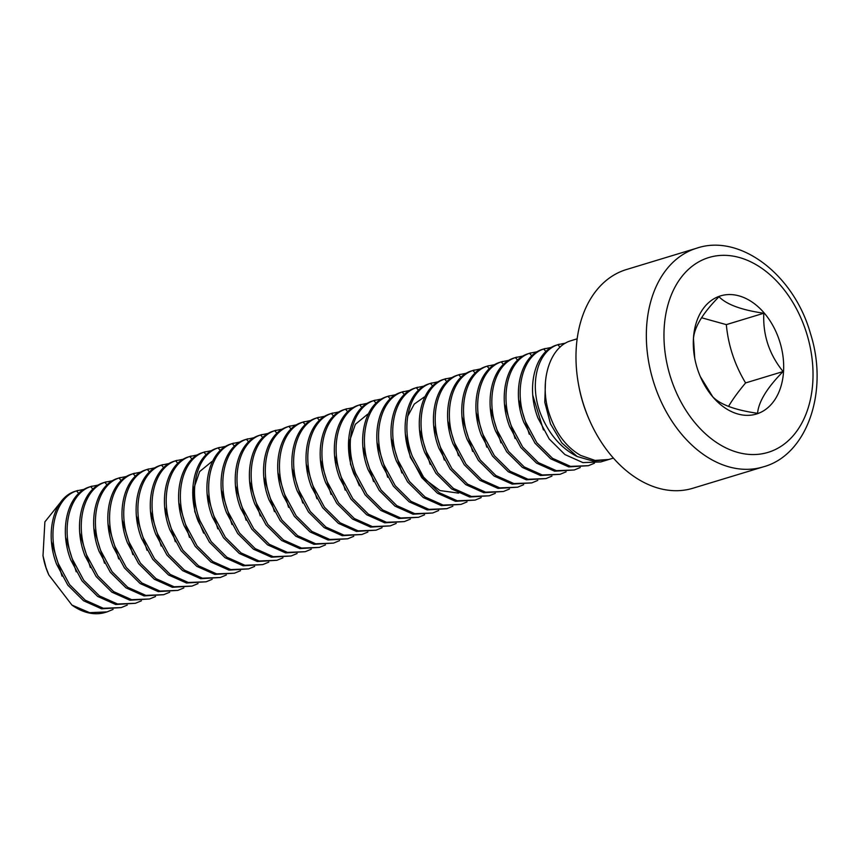 <?xml version="1.0" encoding="UTF-8"?>
<svg xmlns="http://www.w3.org/2000/svg" width="860" height="860" viewBox="0 0 860 860"><rect width="100%" height="100%" fill="white"/><g stroke="black" fill="none" stroke-linecap="round" stroke-linejoin="round"><path stroke-width="1.29" d="M719.111 296.356A61.737 43.344 73.1 0 0 694.611 357.566A61.737 43.344 73.1 0 0 700.567 377.175A61.737 43.344 73.1 0 0 761.38 412.037A61.737 43.344 73.1 0 0 778.429 337.733A61.737 43.344 73.1 0 0 719.111 296.356M696.783 248.174L626.413 269.546A114.294 80.249 73.1 0 0 623.758 270.427A114.294 80.249 73.1 0 0 578.404 383.754A114.294 80.249 73.1 0 0 589.422 420.046A114.294 80.249 73.1 0 0 692.848 488.254L763.207 466.883C806.874 455.273 829.191 391.633 810.421 333.39C793.78 274.297 739.675 233.479 696.783 248.174A114.294 80.249 73.1 0 0 694.117 249.056A114.294 80.249 73.1 0 0 653.804 382.754A114.294 80.249 73.1 0 0 763.207 466.883M578.404 383.754L578.662 385.226A105.361 73.981 73.1 0 0 588.821 418.68L589.422 420.046M694.729 358.19L693.461 338.485C694.504 326.832 703.018 312.9 719.003 296.711C726.474 304.483 741.406 309.998 763.82 313.233C762.777 334.938 769.205 354.374 783.105 371.541C767.12 387.731 758.606 401.663 757.563 413.316C735.149 410.08 720.218 404.565 712.746 396.793L700.287 376.54M701.588 317.759L726.324 324.629C728.269 345.419 734.698 364.855 745.599 382.926C738.267 391.687 732.58 399.502 728.549 406.382M763.82 313.233L726.324 324.629M783.105 371.541L745.599 382.926M577.157 338.797L570.266 340.925C548.841 347.762 538.769 383.678 549.54 414.617C556.076 433.644 566.461 447.254 580.715 455.445L595.077 460.423L608.837 459.476L613.395 458.1M608.762 459.509L592.981 461.067L577.167 456.51C561.806 448.64 550.056 435.45 541.908 416.928C528.556 386.903 536.307 351.6 557.882 344.688L565.643 343.086M608.665 459.541L600.796 461.927L582.929 462.605L564.891 454.542L549.185 438.944L537.994 418.121C525.793 387.065 534.995 351.966 556.108 345.225L559.258 344.237M594.421 463.217L588.412 465.69L570.535 466.367L552.496 458.305L536.801 442.706L525.611 421.884C513.399 390.827 522.611 355.728 543.724 348.988L551.507 347.386M588.412 465.69L568.761 466.905L550.733 458.842L535.027 443.244L523.837 422.421C511.635 391.364 520.837 356.266 541.95 349.525L545.1 348.536M543.423 429.946L532.824 395.406M580.263 467.517L574.254 469.99L556.377 470.667L538.338 462.605L522.644 447.006L511.453 426.184C499.241 395.127 508.443 360.028 529.567 353.288L537.35 351.686M574.254 469.99L554.603 471.205L536.575 463.142L520.88 447.544L509.679 426.721C497.478 395.664 506.68 360.566 527.793 353.825L530.942 352.837M529.265 434.246L518.666 399.706M566.106 471.817L560.096 474.29L542.219 474.967L524.181 466.905L508.486 451.306L497.295 430.484C485.083 399.427 494.296 364.328 515.409 357.588L523.192 355.986M560.096 474.29L540.456 475.505L522.418 467.442L506.723 451.844L495.521 431.021C483.32 399.964 492.522 364.866 513.635 358.136L516.785 357.137M515.108 438.546L504.508 404.006M551.948 476.117L545.939 478.59L528.062 479.267L510.023 471.205L494.328 455.606L483.137 434.784C470.925 403.727 480.138 368.628 501.251 361.888L509.045 360.286M545.939 478.59L526.298 479.805L508.26 471.742L492.565 456.144L481.363 435.321C469.162 404.264 478.364 369.166 499.477 362.436L502.627 361.437M500.95 442.846L490.35 408.306M537.79 480.417L531.781 482.89L513.904 483.567L495.865 475.505L480.17 459.906L468.979 439.084C456.767 408.027 465.98 372.928 487.093 366.199L494.887 364.586M531.781 482.89L512.141 484.105L494.102 476.042L478.407 460.444L467.206 439.621C455.004 408.565 464.206 373.466 485.319 366.736L488.469 365.737M486.792 447.146L476.193 412.606M523.633 484.717L517.623 487.19L499.746 487.867L481.707 479.805L466.012 464.206L454.822 443.384C442.61 412.327 451.822 377.228 472.935 370.499L480.729 368.886M517.623 487.19L497.983 488.405L479.944 480.342L464.25 464.744L453.048 443.921C440.836 412.864 450.06 377.755 471.162 371.036L474.312 370.036M472.635 451.446L462.035 416.906M509.475 489.017L503.465 491.49L485.599 492.178L467.56 484.105L451.855 468.506L440.664 447.684C428.452 416.627 437.665 381.528 458.778 374.799L466.571 373.186M503.465 491.49L483.825 492.715L465.787 484.642L450.092 469.044L438.89 448.221C426.689 417.164 435.891 382.066 457.004 375.336L460.154 374.337M458.477 455.746L447.877 421.206M495.317 493.317L489.308 495.79L471.43 496.467L453.392 488.405L437.697 472.806L426.506 451.984C414.294 420.927 423.507 385.828 444.62 379.099L452.414 377.486M489.308 495.79L469.667 497.015L451.629 488.942L435.934 473.344L424.733 452.521C412.531 421.464 421.733 386.366 442.846 379.636L445.996 378.637M444.319 460.035L433.719 425.506M481.17 497.617L475.15 500.09L457.273 500.778L439.234 492.705L423.539 477.106L412.348 456.284C400.137 425.227 409.349 390.128 430.462 383.399L438.256 381.786M475.15 500.09L455.51 501.315L437.471 493.242L421.776 477.644L410.575 456.821C398.373 425.764 407.575 390.666 428.688 383.936L431.838 382.937M430.161 464.335L419.562 429.817M467.012 501.917L460.992 504.39L443.115 505.078L425.087 497.005L409.381 481.406L398.191 460.584C385.979 429.527 395.191 394.428 416.304 387.699L424.098 386.086M460.992 504.39L441.352 505.615L423.313 497.553L407.618 481.944L396.417 461.121C384.216 430.065 393.418 394.966 414.531 388.236L417.68 387.237M458.595 493.124L439.976 490.565L422.69 477.644L410.327 457.305L405.404 434.117M407.672 416.272L414.284 404.06L424.26 397.03M452.854 506.217L446.834 508.69L428.957 509.378L410.929 501.305L395.224 485.706L384.033 464.884C371.821 433.827 381.034 398.728 402.147 391.999L409.94 390.386M446.834 508.69L427.194 509.915L409.156 501.842L393.461 486.244L382.259 465.421C370.058 434.364 379.26 399.266 400.373 392.536L403.523 391.536M401.846 472.935L391.246 438.417M438.697 510.517L432.677 512.99L414.8 513.678L396.772 505.605L381.066 490.006L369.875 469.184C357.663 438.127 366.876 403.028 387.989 396.299L395.783 394.686M432.677 512.99L413.036 514.215L394.998 506.142L379.303 490.544L368.101 469.721C355.9 438.664 365.102 403.566 386.226 396.836L389.365 395.837M387.688 477.236L377.088 442.717M424.539 514.817L418.519 517.29L400.642 517.978L382.614 509.905L366.919 494.306L355.717 473.484C343.505 442.427 352.718 407.328 373.831 400.599L381.625 398.986M418.519 517.29L398.879 518.515L380.84 510.442L365.145 494.844L353.944 474.021C341.742 442.964 350.944 407.866 372.068 401.136L375.207 400.137M373.53 481.535L362.931 447.017M410.381 519.117L404.361 521.59L386.484 522.278L368.456 514.205L352.761 498.606L341.56 477.784C329.348 446.727 338.56 411.628 359.673 404.899L367.467 403.286M404.361 521.59L384.721 522.815L366.683 514.753L350.988 499.144L339.786 478.321C327.585 447.264 336.787 412.166 357.91 405.436L361.05 404.437M359.373 485.835L350.514 464.303L349.16 442.244L355.363 424.292L367.629 414.23M396.223 523.417L390.204 525.89L372.326 526.578L354.298 518.505L338.603 502.906L327.402 482.084C315.19 451.027 324.403 415.928 345.516 409.199L353.31 407.586M390.204 525.89L370.563 527.115L352.525 519.053L336.83 503.444L325.628 482.621C313.427 451.565 322.629 416.466 343.753 409.736L346.892 408.737M345.215 490.135L334.615 455.617M382.066 527.717L376.046 530.19L358.168 530.878L340.141 522.815L324.446 507.206L313.244 486.384C301.043 455.327 310.245 420.228 331.358 413.499L339.152 411.886M376.046 530.19L356.406 531.415L338.367 523.353L322.672 507.744L311.471 486.921C299.269 455.864 308.471 420.766 329.595 414.036L332.734 413.036M331.057 494.435L320.458 459.917M367.908 532.017L361.888 534.49L344.011 535.178L325.983 527.115L310.288 511.506L299.087 490.684C286.885 459.627 296.087 424.528 317.2 417.799L324.994 416.186M361.888 534.49L342.248 535.715L324.209 527.642L308.514 512.044L297.313 491.221C285.112 460.164 294.313 425.066 315.437 418.336L318.576 417.337M316.899 498.736L306.3 464.228M353.75 536.317L347.73 538.79L329.864 539.478L311.825 531.415L296.13 515.807L284.929 494.984C272.727 463.927 281.929 428.828 303.042 422.099L310.836 420.486M347.73 538.79L328.09 540.015L310.051 531.942L294.356 516.344L283.155 495.521C270.954 464.464 280.156 429.366 301.279 422.636L304.418 421.637M302.741 503.025L292.142 468.528M339.592 540.617L333.572 543.09L315.706 543.778L297.667 535.715L281.973 520.106L270.771 499.284C258.57 468.227 267.772 433.128 288.885 426.399L296.678 424.786M333.572 543.09L313.932 544.315L295.894 536.253L280.199 520.644L268.997 499.821C256.796 468.764 265.998 433.666 287.122 426.936L290.261 425.937M288.584 507.325L277.984 472.828M325.435 544.917L319.415 547.39L301.548 548.078L283.51 540.015L267.815 524.406L256.613 503.584C244.412 472.527 253.614 437.428 274.727 430.699L282.521 429.086M319.415 547.39L299.774 548.615L281.736 540.553L266.041 524.944L254.839 504.121C242.638 473.065 251.84 437.966 272.964 431.236L276.103 430.237M274.426 511.625L263.826 477.128M311.277 549.217L305.257 551.69L287.39 552.378L269.352 544.315L253.657 528.707L242.455 507.884C230.254 476.827 239.456 441.728 260.569 434.999L268.363 433.386M305.257 551.69L285.617 552.916L267.578 544.853L251.883 529.244L240.682 508.421C228.48 477.364 237.682 442.266 258.806 435.536L261.945 434.536M260.268 515.925L249.669 481.428M297.119 553.517L291.099 555.99L273.233 556.678L255.194 548.615L239.499 533.006L228.298 512.184C216.096 481.127 225.298 446.028 246.411 439.299L254.205 437.686M291.099 555.99L271.459 557.216L253.421 549.153L237.725 533.544L226.524 512.721C214.323 481.664 223.525 446.566 244.649 439.836L247.787 438.837M246.11 520.225L235.511 485.728M282.962 557.817L276.942 560.29L259.075 560.978L241.036 552.916L225.341 537.306L214.14 516.484C201.939 485.427 211.141 450.328 232.254 443.599L240.048 441.997M276.942 560.29L257.301 561.515L239.263 553.453L223.568 537.844L212.366 517.021C200.165 485.964 209.367 450.866 230.491 444.136L233.63 443.137M231.953 524.525L221.364 490.028M268.804 562.117L262.784 564.59L244.917 565.278L226.879 557.216L211.184 541.606L199.982 520.784C187.781 489.727 196.983 454.628 218.096 447.899L225.89 446.297M262.784 564.59L243.143 565.816L225.105 557.753L209.41 542.144L198.208 521.321C186.007 490.264 195.209 455.166 216.333 448.436L219.472 447.437M217.795 528.825L207.206 494.328M254.646 566.417L248.626 568.89L230.759 569.578L212.721 561.515L197.026 545.906L185.825 525.084C173.623 494.027 182.825 458.928 203.938 452.199L211.732 450.597M248.626 568.89L228.986 570.115L210.947 562.053L195.252 546.444L184.051 525.621C171.85 494.565 181.051 459.466 202.175 452.736L205.314 451.737M203.637 533.125L194.779 511.592L193.425 489.544L199.627 471.592L211.893 461.53M240.488 570.717L234.468 573.19L216.602 573.878L198.563 565.816L182.868 550.207L171.667 529.384C159.465 498.327 168.667 463.228 189.791 456.499L197.574 454.897M234.468 573.19L214.828 574.416L196.79 566.353L181.095 550.755L169.893 529.921C157.692 498.864 166.894 463.766 188.018 457.036L191.156 456.036M189.479 537.425L178.891 502.939M226.33 575.017L220.31 577.49L202.444 578.178L184.405 570.115L168.71 554.507L157.509 533.684C145.308 502.627 154.51 467.528 175.633 460.799L183.416 459.197M220.31 577.49L200.67 578.716L182.632 570.653L166.937 555.055L155.735 534.221C143.534 503.164 152.736 468.066 173.86 461.336L176.999 460.337M175.322 541.725L164.733 507.239M212.173 579.317L206.153 581.79L188.286 582.478L170.248 574.416L154.553 558.817L143.351 537.984C131.15 506.927 140.352 471.828 161.476 465.099L169.259 463.497M206.153 581.79L186.512 583.015L168.474 574.953L152.779 559.355L141.577 538.521C129.376 507.464 138.578 472.366 159.702 465.636L162.841 464.637M161.164 546.025L150.575 511.539M198.015 583.617L191.995 586.09L174.128 586.778L156.09 578.716L140.395 563.117L129.194 542.284C116.992 511.227 126.194 476.128 147.318 469.399L155.101 467.797M191.995 586.09L172.355 587.316L154.316 579.253L138.621 563.655L127.43 542.821C115.219 511.764 124.431 476.666 145.544 469.936L148.683 468.937M147.006 550.314L136.417 515.839M183.857 587.917L177.837 590.39L159.971 591.078L141.932 583.015L126.237 567.417L115.036 546.584C102.834 515.527 112.036 480.428 133.16 473.699L140.943 472.097M177.837 590.39L158.197 591.615L140.158 583.553L124.463 567.955L113.273 547.121C101.061 516.064 110.273 480.966 131.386 474.236L134.525 473.237M132.838 554.614L122.26 520.139M169.7 592.217L163.69 594.69L145.813 595.378L127.774 587.316L112.079 571.717L100.878 550.884C88.677 519.827 97.879 484.728 119.002 477.999L126.785 476.397M163.69 594.69L144.039 595.916L126.011 587.853L110.306 572.255L99.115 551.421C86.903 520.365 96.116 485.266 117.229 478.536L120.368 477.536M118.68 558.914L108.102 524.439M155.542 596.517L149.532 598.99L131.655 599.678L113.617 591.615L97.922 576.007L86.72 555.184C74.519 524.138 83.721 489.028 104.845 482.299L112.628 480.697M149.532 598.99L129.881 600.216L111.843 592.153L96.148 576.555L84.957 555.721C72.745 524.664 81.969 489.555 103.071 482.836L106.21 481.837M104.522 563.214L93.944 528.739M141.384 600.817L135.375 603.29L117.497 603.978L99.459 595.916L83.764 580.317L72.562 559.484C60.361 528.427 69.563 493.328 90.687 486.599L98.47 484.997M135.375 603.29L115.724 604.515L97.685 596.453L81.99 580.855L70.799 560.021C58.587 528.964 67.8 493.866 88.913 487.136L92.052 486.137M90.364 567.514L79.786 533.049M127.226 605.117L121.217 607.59L103.34 608.278L85.301 600.216L69.606 584.617L58.405 563.784C46.203 532.727 55.405 497.628 76.529 490.899L84.312 489.297M121.217 607.59L101.566 608.816L83.538 600.753L67.832 585.155L56.642 564.321C44.43 533.264 53.642 498.166 74.755 491.436L77.894 490.437M76.207 571.814L65.629 537.35M113.069 609.417L107.059 611.89L89.601 612.664L71.939 605.064A62.339 43.774 73.1 0 0 105.361 612.406L107.059 611.89M106.188 612.148A62.339 43.774 73.1 0 0 106.812 611.922M62.049 576.114L51.471 541.649M61.641 500.971L44.881 521.869L43 555.754L45.989 567.503L48.848 574.975L71.939 605.064M43 555.754L43.247 557.119A51.955 36.475 73.1 0 0 45.816 567.234A51.955 36.475 73.1 0 0 48.246 573.599L48.848 574.975M706.533 258.301A101.824 71.498 73.1 0 0 696.159 424.195A101.824 71.498 73.1 0 0 812.786 382.345A101.824 71.498 73.1 0 0 706.533 258.301M577.167 456.51L561.795 442.878L550.475 423.829L544.788 402.286L545.466 381.571M557.882 344.688L560.053 347.236M543.724 348.988L545.939 351.589M529.567 353.288L531.781 355.889M515.409 357.588L517.623 360.19M501.251 361.888L503.465 364.489M487.093 366.199L489.308 368.789M472.935 370.499L475.15 373.089M458.778 374.799L460.992 377.389M444.62 379.099L446.834 381.69M430.462 383.399L432.677 385.989M416.304 387.699L418.519 390.289M402.147 391.999L404.361 394.589M387.989 396.299L390.204 398.889M373.831 400.599L376.046 403.19M359.673 404.899L361.888 407.5M345.516 409.199L347.73 411.8M331.358 413.499L333.572 416.1M317.2 417.799L319.415 420.4M303.042 422.099L305.268 424.7M288.885 426.399L291.11 429M274.727 430.699L276.952 433.3M260.569 434.999L262.794 437.6M246.411 439.299L248.637 441.9M232.254 443.599L234.479 446.2M218.096 447.899L220.321 450.5M203.938 452.199L206.163 454.8M189.791 456.499L192.006 459.1M175.633 460.799L177.848 463.4M161.476 465.099L163.69 467.7M147.318 469.399L149.532 472M133.16 473.699L135.375 476.3M119.002 477.999L121.217 480.6M104.845 482.299L107.059 484.9M90.687 486.599L92.901 489.2M76.529 490.899L78.744 493.5"/></g></svg>
